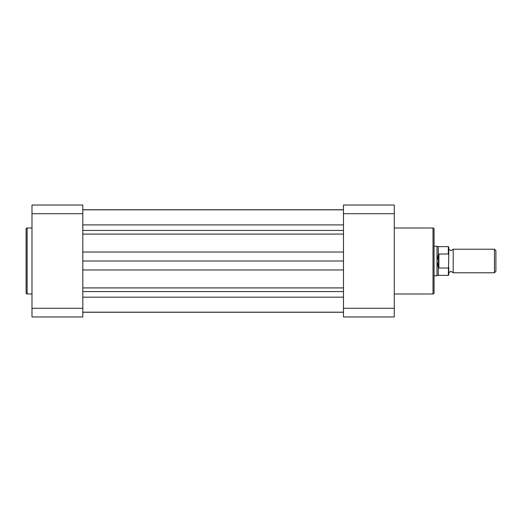<?xml version="1.0" encoding="UTF-8"?>
<svg xmlns="http://www.w3.org/2000/svg" width="522" height="522" viewBox="0 0 522 522"><rect width="100%" height="100%" fill="white"/><g stroke="black" fill="none" stroke-linecap="round" stroke-linejoin="round"><path stroke-width="0.78" d="M434.043 229.041L434.043 292.959A1.031 1.031 0 0 1 433.012 293.99L433.012 228.01A1.031 1.031 0 0 1 434.043 229.041M394.28 293.99L433.012 293.99M394.28 228.01L433.012 228.01M343.469 205.035L343.469 213.713L394.28 213.713L394.28 205.035L343.469 205.035M394.28 308.287L343.469 308.287L343.469 316.965L394.28 316.965L394.28 213.713M343.469 308.287L343.469 213.713M448.77 249.216L450.982 250.69L453.194 249.216L453.194 272.784L450.982 271.31L448.77 272.784M494.464 249.216L495.9 250.651L495.9 271.349L494.464 272.784L494.464 249.216L453.194 249.216M434.043 246.273L436.992 246.273L436.992 261L438.46 254.097L448.333 253.966L448.333 246.638L448.77 247.082L448.77 254.919L448.333 253.966M448.333 268.034L438.904 268.034L438.278 267.375L438.278 275.362L448.333 275.362L448.77 254.919M448.77 267.081L448.77 274.918L448.333 275.362M438.46 267.903L438.46 254.097M438.278 267.375L436.992 261L436.992 275.727L438.278 275.362M438.904 268.034L438.904 253.966M448.333 246.638L438.278 246.638L438.278 254.625M26.1 292.959L26.1 229.041A1.031 1.031 0 0 1 27.131 228.01L27.131 293.99A1.031 1.031 0 0 1 26.1 292.959M31.992 228.01L27.131 228.01M31.992 293.99L27.131 293.99M31.992 308.287L31.992 205.035L82.802 205.035L82.802 308.287L31.992 308.287L31.992 316.965L82.802 316.965L82.802 308.287M31.992 213.713L82.802 213.713M82.802 312.176L343.469 312.176M82.802 297.162L343.469 297.162M82.802 209.746L343.469 209.746M82.802 312.254L343.469 312.254M82.802 261L343.469 261M82.802 224.91L343.469 224.91M82.802 230.43L343.469 230.43M82.802 291.57L343.469 291.57M82.802 287.916L343.469 287.916M82.802 269.965L343.469 269.965M82.802 252.035L343.469 252.035M82.802 234.084L343.469 234.084M438.278 246.638L436.992 246.273M434.043 275.727L436.992 275.727M453.194 272.784L494.464 272.784M82.802 209.824L343.469 209.824"/></g></svg>
